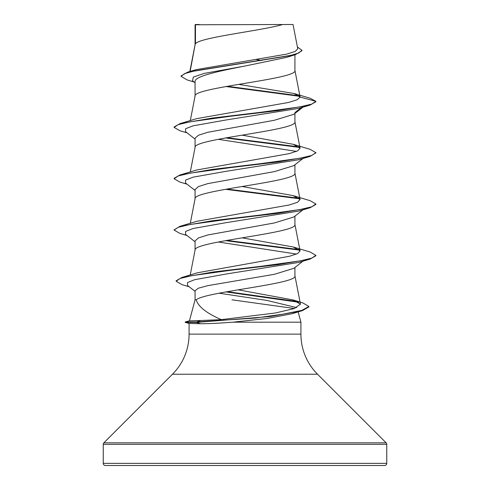 <?xml version="1.0" encoding="UTF-8"?>
<svg xmlns="http://www.w3.org/2000/svg" width="490" height="490" viewBox="0 0 490 490"><rect width="100%" height="100%" fill="white"/><g stroke="black" fill="none" stroke-linecap="round" stroke-linejoin="round"><path stroke-width="0.73" d="M282.785 24.5C260.564 30.931 199.62 37.363 195.467 43.8L195.467 24.77L293.038 24.5L297.755 48.755L295.201 51.432L286.846 54.084L195.884 69.709L187.572 72.183L289.382 55.756L298.747 53.018L301.95 50.28L297.406 46.979M296.003 312.216L292.218 313.68L267.552 318.414L232.873 322.181C219.569 323.21 208.764 323.725 200.459 323.731L189.177 323.461L185.214 322.396L185.214 321.967L196.484 321.967L200.814 320.509L221.327 319.645C206.713 313.337 198.328 306.734 196.184 299.819L195.075 299.819L189.44 320.834M103.249 463.375A2.125 2.125 0 0 0 105.374 465.5L384.626 465.5A2.125 2.125 0 0 0 386.751 463.375L103.249 463.375L103.249 444.332A2.125 2.125 0 0 1 103.874 442.825L172.474 374.225A56.699 56.699 0 0 0 189.079 334.131L189.079 323.431M298.122 311.744L300.921 322.181L300.921 334.131A56.699 56.699 0 0 0 317.526 374.225L386.126 442.825A2.125 2.125 0 0 1 386.751 444.332L386.751 463.375M189.434 320.864L200.814 320.509M231.972 299.819L294.447 308.504M232.873 322.181L300.921 322.181M302.955 261.188L293.829 268.324L274.363 274.308L207.938 285.627L198.401 288.181L195.075 290.735L195.075 299.819M294.925 267.466L294.925 275.876C298.128 283.857 205.2 291.838 196.184 299.819M195.467 24.77L195.075 24.77L195.075 44.694M190.138 71.424L195.075 44.823M286.748 57.342L245 66.028C218.313 71.197 194.383 76.379 195.075 81.542L195.075 96.04M294.925 54.776L294.925 70.499C298.018 79.055 191.982 87.612 195.075 96.169M302.955 107.151L293.829 114.293L274.308 120.283L207.901 132.257L198.389 135.252L195.075 138.247L195.075 147.386M294.925 113.429L294.925 121.845C298.018 130.401 191.982 138.958 195.075 147.515M302.955 158.497L293.822 165.638L274.314 171.629L207.882 183.603L198.383 186.598L195.075 189.593L195.075 198.732M294.925 164.775L294.925 173.184C298.018 181.747 191.982 190.304 195.075 198.86M302.955 209.843L293.829 216.984L274.333 222.968L207.895 234.949L198.389 237.944L195.075 240.939L195.075 250.072M294.925 216.121L294.925 224.53C298.018 233.087 191.982 241.644 195.075 250.206M256.16 59.504L261.807 60.466M195.075 82.785L192.533 80.776L193.305 77.089L204.238 73.402L245 66.028M299.849 96.34L225.957 86.528M194.114 82.026L187.021 79.876L181.067 76.342L184.565 73.623L194.548 70.903L295.574 54.58L301.95 50.709L301.95 50.28M195.075 25.437L195.339 24.5L199.265 24.5M195.075 139.105L185.514 131.638L185.594 128.729L193.121 125.82L225.945 119.995L298.918 108.357L310.103 105.05L315.872 101.73L315.872 101.301L309.931 98.172L294.08 93.504L238.704 84.366M299.359 95.826L227.36 86.283M181.067 76.342L181.067 75.913L187.572 72.183M300.094 97.075L297.118 99.776L288.53 102.465L196.796 118.617L179.897 123.658L212.231 118.066L259.302 112.48L299.941 106.894L311.775 104.101L315.872 101.301L300.094 97.075L294.08 93.504M221.327 319.645L275.503 312.969L294.221 308.584L300.456 304.186L292.977 299.911L238.189 289.829M293.204 246.978L310.103 252.019L315.872 255.339L311.848 258.108L300.229 260.876L260.196 266.407L213.573 271.944L181.851 277.481L197.329 272.808L289.437 256.282L297.608 253.575L300.07 250.874L293.204 246.978L242.097 237.846M293.204 195.632L310.103 200.673L315.872 203.993L311.775 206.786L299.941 209.579L259.302 215.171L212.231 220.757L179.897 226.343L196.79 221.309L289.278 204.973L297.559 202.254L300.076 199.528L293.204 195.632L242.097 186.5M293.198 144.287L310.103 149.328L315.872 152.647L311.775 155.44L299.941 158.239L259.302 163.825L212.231 169.411L179.897 175.004L196.796 169.963L289.278 153.627L297.565 150.908L300.076 148.188L293.198 144.287L242.097 135.154M218.252 139.301L296.499 151.392M315.848 152.862L310.103 156.396L298.918 159.703L225.939 171.341L193.121 177.16L185.594 180.075L185.514 182.984L195.075 190.451M315.872 203.993L315.872 204.422L310.103 207.742L298.918 211.049L225.945 222.687L193.121 228.505L185.594 231.415L185.514 234.324L195.075 241.791M218.252 241.987L296.499 254.077M315.872 255.339L315.872 255.768L310.103 259.088L298.918 262.395L226.515 273.953L194.555 279.729L187.456 282.62L187.554 285.511L195.075 291.354M219.012 293.185L266.872 300.407L296.744 307.628M310.103 105.05L277.769 110.642L230.698 116.228L190.065 121.814L178.231 124.607L174.128 127.406L179.897 130.726L187.039 132.827M225.48 137.96L299.702 147.447M310.103 156.396L277.769 161.988L230.698 167.574L190.059 173.16L178.225 175.953L174.128 178.752L179.897 182.072L187.045 184.173M225.48 189.305L299.709 198.793M310.103 207.742L277.769 213.328L230.698 218.92L190.065 224.506L178.231 227.299L174.128 230.092L179.897 233.412L187.039 235.519M225.48 240.651L299.702 250.133M310.103 259.088L278.13 264.631L231.501 270.168L191.529 275.711L180.069 278.479L176.124 281.254L182.188 284.714L189.171 286.766M225.945 291.911L298.692 302.25M308.89 306.911L302.465 310.617L270.364 316.509L196.484 322.396L196.484 321.967L255.027 318.096L282.669 314.225L301.901 310.354L308.89 306.483L308.89 306.911M294.925 112.578L302.379 106.857M179.897 123.658L174.128 126.977L174.128 127.406M226.925 137.702L299.17 146.92M179.897 175.004L174.128 178.323L174.128 178.752M226.925 189.048L299.176 198.266M179.897 226.343L174.152 229.877M226.925 240.394L299.17 249.612M181.851 277.481L176.124 280.825L176.124 281.254M227.36 291.66L297.277 301.503M292.977 299.911L302.863 302.918L308.89 306.483M185.214 322.396L196.484 322.396L200.459 323.731M386.751 444.332L103.249 444.332M386.126 442.825L103.874 442.825M317.526 374.225L172.474 374.225M300.921 334.131L189.079 334.131M286.748 57.348L295.574 54.58M300.456 304.186L294.9 275.619M190.23 274.982L195.1 249.943M300.076 250.874L294.9 224.273M190.304 223.275L195.1 198.597M300.076 199.528L294.9 172.927M190.304 171.929L195.1 147.257M300.076 148.188L294.9 121.581M190.304 120.583L195.1 95.911M300.076 96.861L294.9 70.235M189.863 71.509L195.1 44.566M292.218 313.68L302.465 310.617M315.872 152.647L315.872 153.076M174.128 229.663L174.128 230.092M189.55 320.803L185.214 321.967"/></g></svg>
